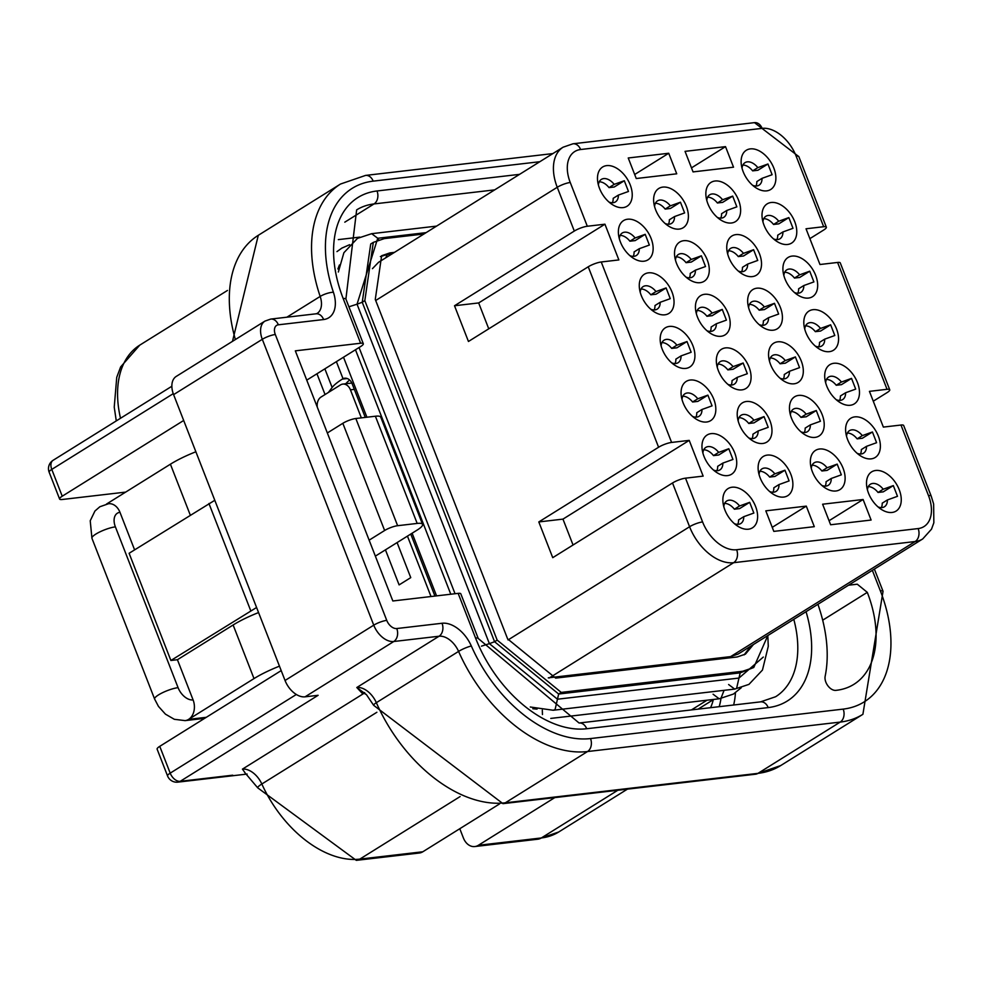 <?xml version="1.0" encoding="UTF-8"?>
<svg xmlns="http://www.w3.org/2000/svg" width="983" height="983" viewBox="0 0 983 983"><rect width="100%" height="100%" fill="white"/><g stroke="black" fill="none" stroke-linecap="round" stroke-linejoin="round"><path stroke-width="1.47" d="M762.513 325.348A13.271 8.368 58.1 0 0 763.373 320.913L768.546 317.681L778.647 314.044L774.481 303.317L764.43 309.584L759.183 310.186A13.271 8.368 58.1 0 0 749.427 304.361M716.816 470.759A13.271 8.368 58.1 0 0 717.676 466.323L722.849 463.091L732.949 459.454L728.796 448.727L718.733 454.994L713.498 455.608A13.271 8.368 58.1 0 0 703.742 449.784M695.927 417.161A13.271 8.368 58.1 0 0 696.775 412.725L701.96 409.493L712.061 405.856L707.895 395.129M692.597 401.998L697.783 398.779L707.883 395.141L697.844 401.396L692.597 401.998A13.271 8.368 58.1 0 0 682.841 396.186M783.414 378.946A13.271 8.368 58.1 0 0 784.262 374.511L789.447 371.279L799.548 367.642L795.382 356.915M780.084 363.784L785.27 360.564L795.382 356.927L785.331 363.182L780.084 363.784A13.271 8.368 58.1 0 0 770.328 357.959M804.303 432.545A13.271 8.368 58.1 0 0 805.163 428.109L810.348 424.877L820.436 421.24L816.283 410.513L806.232 416.78L800.985 417.382A13.271 8.368 58.1 0 0 791.229 411.57M752.069 438.627A13.271 8.368 58.1 0 0 752.929 434.191L758.114 430.959L768.215 427.322L764.049 416.608L753.998 422.862L748.751 423.476A13.271 8.368 58.1 0 0 738.995 417.652M731.18 385.029A13.271 8.368 58.1 0 0 732.028 380.593L737.213 377.361L747.313 373.724L743.148 363.01L733.097 369.264L727.85 369.878A13.271 8.368 58.1 0 0 718.094 364.054M772.97 492.225A13.271 8.368 58.1 0 0 773.83 487.789L779.003 484.57L789.103 480.92L784.95 470.206L774.887 476.46L769.652 477.074A13.271 8.368 58.1 0 0 759.896 471.25M710.279 331.431A13.271 8.368 58.1 0 0 711.139 326.995L716.312 323.763L726.412 320.126L722.259 309.412L712.196 315.666L706.961 316.28A13.271 8.368 58.1 0 0 697.205 310.456M825.204 486.143A13.271 8.368 58.1 0 0 826.064 481.707L831.237 478.475L841.337 474.838L837.184 464.111M821.886 470.992L827.059 467.761L837.172 464.123L827.121 470.378L821.886 470.992A13.271 8.368 58.1 0 0 812.118 465.168M755.976 186.02A13.271 8.368 58.1 0 0 756.824 181.585L762.009 178.353L772.11 174.716L767.944 163.989L757.893 170.256L752.646 170.87A13.271 8.368 58.1 0 0 742.89 165.046M797.766 293.217A13.271 8.368 58.1 0 0 798.626 288.781L803.799 285.549L813.899 281.912L809.746 271.197L799.683 277.452L794.448 278.066A13.271 8.368 58.1 0 0 784.692 272.242M818.667 346.815A13.271 8.368 58.1 0 0 819.515 342.379L824.7 339.147L834.8 335.51L830.635 324.795L820.584 331.05L815.337 331.664A13.271 8.368 58.1 0 0 805.581 325.84M741.612 271.75A13.271 8.368 58.1 0 0 742.472 267.315L747.645 264.083L757.746 260.446L753.592 249.719L743.541 255.985L738.294 256.588A13.271 8.368 58.1 0 0 728.538 250.763M776.865 239.619A13.271 8.368 58.1 0 0 777.725 235.183L782.91 231.951L793.011 228.314L788.845 217.587L778.794 223.854L773.547 224.468A13.271 8.368 58.1 0 0 763.791 218.644M720.723 218.14A13.271 8.368 58.1 0 0 721.571 213.716L726.756 210.485L736.857 206.848L732.691 196.121L722.64 202.375L717.393 202.989A13.271 8.368 58.1 0 0 707.637 197.165M881.358 507.609A13.271 8.368 58.1 0 0 882.218 503.173L887.391 499.954L897.491 496.304L893.326 485.59L883.275 491.844L878.028 492.458A13.271 8.368 58.1 0 0 868.272 486.634M860.457 454.011A13.271 8.368 58.1 0 0 861.317 449.575L866.49 446.343L876.59 442.706L872.437 431.992L862.374 438.246L857.139 438.86A13.271 8.368 58.1 0 0 847.383 433.036M839.568 400.413A13.271 8.368 58.1 0 0 840.416 395.977L845.601 392.745L855.702 389.108L851.536 378.394L841.485 384.648L836.238 385.262A13.271 8.368 58.1 0 0 826.482 379.438M612.335 202.756A13.271 8.368 58.1 0 0 613.183 198.333L618.368 195.101L628.469 191.464L624.303 180.737L614.252 187.003L609.005 187.606A13.271 8.368 58.1 0 0 599.249 181.781M668.489 224.235A13.271 8.368 58.1 0 0 669.337 219.799L674.522 216.567L684.623 212.93L680.457 202.203L670.406 208.47L665.159 209.084A13.271 8.368 58.1 0 0 655.403 203.26M689.378 277.833A13.271 8.368 58.1 0 0 690.238 273.397L695.423 270.165L705.511 266.528L701.358 255.813L691.307 262.068L686.06 262.682A13.271 8.368 58.1 0 0 676.304 256.858M737.717 524.357A13.271 8.368 58.1 0 0 738.577 519.921L743.75 516.689L753.85 513.052L749.685 502.325L739.634 508.592L734.387 509.206A13.271 8.368 58.1 0 0 724.631 503.382M675.026 363.563A13.271 8.368 58.1 0 0 675.874 359.127L681.059 355.895L691.16 352.258L686.994 341.531L676.943 347.798L671.696 348.4A13.271 8.368 58.1 0 0 661.94 342.588M654.125 309.964A13.271 8.368 58.1 0 0 654.985 305.529L660.158 302.297L670.259 298.66L666.105 287.933L656.042 294.2L650.807 294.802A13.271 8.368 58.1 0 0 641.051 288.977M633.236 256.366A13.271 8.368 58.1 0 0 634.084 251.931L639.269 248.699L649.37 245.062L645.204 234.335L635.153 240.602L629.906 241.204A13.271 8.368 58.1 0 0 620.15 235.379M738.294 256.588L743.467 253.356A13.271 8.368 58.1 0 0 732.962 247.581A13.271 8.368 58.1 0 0 730.639 248.38A13.271 8.368 58.1 0 0 727.703 254.069M753.58 249.719L743.467 253.356M738.282 271.038A13.271 8.368 58.1 0 0 744.684 270.903A13.271 8.368 58.1 0 0 747.645 264.083M686.048 277.132A13.271 8.368 58.1 0 0 692.462 276.997A13.271 8.368 58.1 0 0 695.423 270.165M686.06 262.682L691.233 259.451A13.271 8.368 58.1 0 0 680.727 253.675A13.271 8.368 58.1 0 0 678.405 254.462A13.271 8.368 58.1 0 0 675.468 260.163M701.346 255.813L691.233 259.451M759.183 310.186L764.369 306.954A13.271 8.368 58.1 0 0 753.863 301.179A13.271 8.368 58.1 0 0 751.54 301.978A13.271 8.368 58.1 0 0 748.604 307.667M774.481 303.317L764.369 306.954M759.183 324.636A13.271 8.368 58.1 0 0 765.585 324.501A13.271 8.368 58.1 0 0 768.546 317.681M608.993 202.056A13.271 8.368 58.1 0 0 615.407 201.92A13.271 8.368 58.1 0 0 618.368 195.101M609.005 187.606L614.191 184.374A13.271 8.368 58.1 0 0 603.685 178.599A13.271 8.368 58.1 0 0 601.363 179.398A13.271 8.368 58.1 0 0 598.414 185.087M624.303 180.737L614.191 184.374M717.393 202.989L722.579 199.758A13.271 8.368 58.1 0 0 712.061 193.983A13.271 8.368 58.1 0 0 709.738 194.781A13.271 8.368 58.1 0 0 706.802 200.471M732.679 196.121L722.579 199.758M717.381 217.44A13.271 8.368 58.1 0 0 723.795 217.304A13.271 8.368 58.1 0 0 726.756 210.485M665.159 209.084L670.345 205.852A13.271 8.368 58.1 0 0 659.839 200.065A13.271 8.368 58.1 0 0 657.516 200.864A13.271 8.368 58.1 0 0 654.567 206.565M680.457 202.215L670.345 205.852M665.147 223.522A13.271 8.368 58.1 0 0 671.561 223.399A13.271 8.368 58.1 0 0 674.522 216.567M629.906 241.204L635.092 237.972A13.271 8.368 58.1 0 0 624.574 232.197A13.271 8.368 58.1 0 0 622.251 232.996A13.271 8.368 58.1 0 0 619.315 238.685M645.192 234.335L635.092 237.972M629.894 255.654A13.271 8.368 58.1 0 0 636.308 255.519A13.271 8.368 58.1 0 0 639.269 248.699M650.807 294.802L655.98 291.57A13.271 8.368 58.1 0 0 645.475 285.795A13.271 8.368 58.1 0 0 643.152 286.594A13.271 8.368 58.1 0 0 640.216 292.283M666.093 287.933L655.98 291.57M650.795 309.252A13.271 8.368 58.1 0 0 657.197 309.117A13.271 8.368 58.1 0 0 660.158 302.297M748.751 423.476L753.924 420.245A13.271 8.368 58.1 0 0 743.418 414.47A13.271 8.368 58.1 0 0 741.096 415.268A13.271 8.368 58.1 0 0 738.159 420.957M764.037 416.608L753.924 420.245M748.739 437.926A13.271 8.368 58.1 0 0 755.153 437.791A13.271 8.368 58.1 0 0 758.114 430.959M727.85 369.878L733.035 366.647A13.271 8.368 58.1 0 0 722.53 360.872A13.271 8.368 58.1 0 0 720.207 361.658A13.271 8.368 58.1 0 0 717.258 367.359M743.148 363.01L733.035 366.647M727.838 384.328A13.271 8.368 58.1 0 0 734.252 384.193A13.271 8.368 58.1 0 0 737.213 377.361M692.585 416.448A13.271 8.368 58.1 0 0 698.999 416.313A13.271 8.368 58.1 0 0 701.96 409.493M697.783 398.779A13.271 8.368 58.1 0 0 687.264 392.991A13.271 8.368 58.1 0 0 684.942 393.79A13.271 8.368 58.1 0 0 682.005 399.491M728.784 448.739L718.671 452.377L713.498 455.608M713.486 470.046A13.271 8.368 58.1 0 0 719.888 469.911A13.271 8.368 58.1 0 0 722.849 463.091M718.671 452.377A13.271 8.368 58.1 0 0 708.165 446.589A13.271 8.368 58.1 0 0 705.843 447.388A13.271 8.368 58.1 0 0 702.906 453.089M749.685 502.338L739.572 505.975L734.387 509.206M734.387 523.644A13.271 8.368 58.1 0 0 740.789 523.509A13.271 8.368 58.1 0 0 743.75 516.689M739.572 505.975A13.271 8.368 58.1 0 0 729.067 500.187A13.271 8.368 58.1 0 0 726.744 500.986A13.271 8.368 58.1 0 0 723.807 506.687M769.64 491.525A13.271 8.368 58.1 0 0 776.042 491.389A13.271 8.368 58.1 0 0 779.003 484.57M769.652 477.074L774.825 473.843A13.271 8.368 58.1 0 0 764.319 468.068A13.271 8.368 58.1 0 0 761.997 468.866A13.271 8.368 58.1 0 0 759.06 474.556M784.938 470.206L774.825 473.843M706.961 316.28L712.134 313.049A13.271 8.368 58.1 0 0 701.629 307.274A13.271 8.368 58.1 0 0 699.306 308.06A13.271 8.368 58.1 0 0 696.369 313.761M722.247 309.412L712.134 313.049M706.949 330.73A13.271 8.368 58.1 0 0 713.351 330.595A13.271 8.368 58.1 0 0 716.312 323.763M671.696 348.4L676.882 345.18A13.271 8.368 58.1 0 0 666.376 339.393A13.271 8.368 58.1 0 0 664.053 340.192A13.271 8.368 58.1 0 0 661.117 345.893M686.994 341.543L676.882 345.18M671.696 362.85A13.271 8.368 58.1 0 0 678.098 362.715A13.271 8.368 58.1 0 0 681.059 355.895M752.634 185.308A13.271 8.368 58.1 0 0 759.048 185.185A13.271 8.368 58.1 0 0 762.009 178.353M752.646 170.87L757.832 167.638A13.271 8.368 58.1 0 0 747.326 161.851A13.271 8.368 58.1 0 0 745.003 162.65A13.271 8.368 58.1 0 0 742.054 168.351M767.944 164.001L757.832 167.638M773.535 238.906A13.271 8.368 58.1 0 0 779.949 238.783A13.271 8.368 58.1 0 0 782.91 231.951M773.547 224.468L778.733 221.236A13.271 8.368 58.1 0 0 768.215 215.449A13.271 8.368 58.1 0 0 765.892 216.248A13.271 8.368 58.1 0 0 762.955 221.949M788.833 217.599L778.733 221.236M794.448 278.066L799.621 274.835A13.271 8.368 58.1 0 0 789.116 269.059A13.271 8.368 58.1 0 0 786.793 269.846A13.271 8.368 58.1 0 0 783.856 275.547M809.734 271.197L799.621 274.835M794.436 292.516A13.271 8.368 58.1 0 0 800.838 292.381A13.271 8.368 58.1 0 0 803.799 285.549M815.337 331.664L820.522 328.433A13.271 8.368 58.1 0 0 810.017 322.657A13.271 8.368 58.1 0 0 807.694 323.444A13.271 8.368 58.1 0 0 804.758 329.145M830.635 324.795L820.522 328.433M815.325 346.114A13.271 8.368 58.1 0 0 821.739 345.979A13.271 8.368 58.1 0 0 824.7 339.147M836.238 385.262L841.423 382.031A13.271 8.368 58.1 0 0 830.905 376.256A13.271 8.368 58.1 0 0 828.583 377.042A13.271 8.368 58.1 0 0 825.646 382.743M851.524 378.394L841.423 382.031M836.226 399.712A13.271 8.368 58.1 0 0 842.64 399.577A13.271 8.368 58.1 0 0 845.601 392.745M857.139 438.86L862.312 435.629A13.271 8.368 58.1 0 0 851.806 429.854A13.271 8.368 58.1 0 0 849.484 430.64A13.271 8.368 58.1 0 0 846.547 436.341M872.425 431.992L862.312 435.629M857.127 453.31A13.271 8.368 58.1 0 0 863.529 453.175A13.271 8.368 58.1 0 0 866.49 446.343M878.028 492.458L883.213 489.227A13.271 8.368 58.1 0 0 872.707 483.452A13.271 8.368 58.1 0 0 870.385 484.25A13.271 8.368 58.1 0 0 867.448 489.939M893.326 485.59L883.213 489.227M878.028 506.909A13.271 8.368 58.1 0 0 884.43 506.773A13.271 8.368 58.1 0 0 887.391 499.954M827.059 467.761A13.271 8.368 58.1 0 0 816.554 461.973A13.271 8.368 58.1 0 0 814.231 462.772A13.271 8.368 58.1 0 0 811.294 468.473M821.874 485.43A13.271 8.368 58.1 0 0 828.276 485.295A13.271 8.368 58.1 0 0 831.237 478.475M785.27 360.564A13.271 8.368 58.1 0 0 774.764 354.777A13.271 8.368 58.1 0 0 772.441 355.576A13.271 8.368 58.1 0 0 769.492 361.265M780.072 378.234A13.271 8.368 58.1 0 0 786.486 378.099A13.271 8.368 58.1 0 0 789.447 371.279M800.985 417.382L806.158 414.162A13.271 8.368 58.1 0 0 795.652 408.375A13.271 8.368 58.1 0 0 793.33 409.174A13.271 8.368 58.1 0 0 790.393 414.875M816.271 410.525L806.158 414.162M800.973 431.832A13.271 8.368 58.1 0 0 807.387 431.697A13.271 8.368 58.1 0 0 810.348 424.877M606.671 165.623A23.113 14.573 58.1 0 0 597.689 181.462A23.113 14.573 58.1 0 0 611.93 204.317A23.113 14.573 58.1 0 0 632.02 191.722A23.113 14.573 58.1 0 0 606.671 165.623M750.312 148.888A23.113 14.573 58.1 0 0 741.329 164.714A23.113 14.573 58.1 0 0 755.571 187.569A23.113 14.573 58.1 0 0 775.661 174.974A23.113 14.573 58.1 0 0 750.312 148.888M771.213 202.486A23.113 14.573 58.1 0 0 762.218 218.324A23.113 14.573 58.1 0 0 776.472 241.167A23.113 14.573 58.1 0 0 796.562 228.572A23.113 14.573 58.1 0 0 771.213 202.486M792.114 256.084A23.113 14.573 58.1 0 0 783.119 271.922A23.113 14.573 58.1 0 0 797.373 294.765A23.113 14.573 58.1 0 0 817.463 282.17A23.113 14.573 58.1 0 0 792.114 256.084M813.002 309.682A23.113 14.573 58.1 0 0 804.02 325.52A23.113 14.573 58.1 0 0 818.261 348.363A23.113 14.573 58.1 0 0 838.352 335.781A23.113 14.573 58.1 0 0 813.002 309.682M833.903 363.28A23.113 14.573 58.1 0 0 824.909 379.119A23.113 14.573 58.1 0 0 839.163 401.961A23.113 14.573 58.1 0 0 859.253 389.379A23.113 14.573 58.1 0 0 833.903 363.28M875.693 470.476A23.113 14.573 58.1 0 0 866.711 486.315A23.113 14.573 58.1 0 0 880.952 509.157A23.113 14.573 58.1 0 0 901.042 496.575A23.113 14.573 58.1 0 0 875.693 470.476M854.805 416.878A23.113 14.573 58.1 0 0 845.81 432.717A23.113 14.573 58.1 0 0 860.064 455.559A23.113 14.573 58.1 0 0 880.154 442.977A23.113 14.573 58.1 0 0 854.805 416.878M732.052 487.224A23.113 14.573 58.1 0 0 723.07 503.05A23.113 14.573 58.1 0 0 737.311 525.905A23.113 14.573 58.1 0 0 757.401 513.31A23.113 14.573 58.1 0 0 732.052 487.224M711.164 433.626A23.113 14.573 58.1 0 0 702.169 449.452A23.113 14.573 58.1 0 0 716.423 472.307A23.113 14.573 58.1 0 0 736.513 459.712A23.113 14.573 58.1 0 0 711.164 433.626M690.263 380.028A23.113 14.573 58.1 0 0 681.268 395.854A23.113 14.573 58.1 0 0 695.522 418.709A23.113 14.573 58.1 0 0 715.612 406.114A23.113 14.573 58.1 0 0 690.263 380.028M669.362 326.43A23.113 14.573 58.1 0 0 660.379 342.256A23.113 14.573 58.1 0 0 674.621 365.111A23.113 14.573 58.1 0 0 694.711 352.516A23.113 14.573 58.1 0 0 669.362 326.43M648.473 272.832A23.113 14.573 58.1 0 0 639.478 288.658A23.113 14.573 58.1 0 0 653.732 311.513A23.113 14.573 58.1 0 0 673.822 298.918A23.113 14.573 58.1 0 0 648.473 272.832M627.572 219.221A23.113 14.573 58.1 0 0 618.577 235.06A23.113 14.573 58.1 0 0 632.831 257.915A23.113 14.573 58.1 0 0 652.921 245.32A23.113 14.573 58.1 0 0 627.572 219.221M767.318 455.092A23.113 14.573 58.1 0 0 758.323 470.931A23.113 14.573 58.1 0 0 772.577 493.773A23.113 14.573 58.1 0 0 792.667 481.191A23.113 14.573 58.1 0 0 767.318 455.092M746.416 401.494A23.113 14.573 58.1 0 0 737.422 417.333A23.113 14.573 58.1 0 0 751.676 440.175A23.113 14.573 58.1 0 0 771.766 427.593A23.113 14.573 58.1 0 0 746.416 401.494M819.539 449.01A23.113 14.573 58.1 0 0 810.557 464.836A23.113 14.573 58.1 0 0 824.811 487.691A23.113 14.573 58.1 0 0 844.901 475.096A23.113 14.573 58.1 0 0 819.539 449.01M798.651 395.412A23.113 14.573 58.1 0 0 789.656 411.238A23.113 14.573 58.1 0 0 803.91 434.093A23.113 14.573 58.1 0 0 824 421.498A23.113 14.573 58.1 0 0 798.651 395.412M777.75 341.814A23.113 14.573 58.1 0 0 768.755 357.64A23.113 14.573 58.1 0 0 783.009 380.495A23.113 14.573 58.1 0 0 803.099 367.9A23.113 14.573 58.1 0 0 777.75 341.814M725.515 347.896A23.113 14.573 58.1 0 0 716.533 363.735A23.113 14.573 58.1 0 0 730.774 386.577A23.113 14.573 58.1 0 0 750.865 373.995A23.113 14.573 58.1 0 0 725.515 347.896M704.614 294.298A23.113 14.573 58.1 0 0 695.632 310.137A23.113 14.573 58.1 0 0 709.886 332.979A23.113 14.573 58.1 0 0 729.976 320.397A23.113 14.573 58.1 0 0 704.614 294.298M756.849 288.203A23.113 14.573 58.1 0 0 747.866 304.042A23.113 14.573 58.1 0 0 762.108 326.897A23.113 14.573 58.1 0 0 782.198 314.302A23.113 14.573 58.1 0 0 756.849 288.203M715.059 181.007A23.113 14.573 58.1 0 0 706.064 196.846A23.113 14.573 58.1 0 0 720.318 219.701A23.113 14.573 58.1 0 0 740.408 207.106A23.113 14.573 58.1 0 0 715.059 181.007M735.96 234.605A23.113 14.573 58.1 0 0 726.965 250.444A23.113 14.573 58.1 0 0 741.219 273.299A23.113 14.573 58.1 0 0 761.309 260.704A23.113 14.573 58.1 0 0 735.96 234.605M683.726 240.7A23.113 14.573 58.1 0 0 674.731 256.538A23.113 14.573 58.1 0 0 688.985 279.381A23.113 14.573 58.1 0 0 709.075 266.786A23.113 14.573 58.1 0 0 683.726 240.7M662.825 187.102A23.113 14.573 58.1 0 0 653.83 202.94A23.113 14.573 58.1 0 0 668.084 225.783A23.113 14.573 58.1 0 0 688.174 213.188A23.113 14.573 58.1 0 0 662.825 187.102M754.489 122.642L572.991 143.788L563.075 147.217A43.264 27.291 58.1 0 0 557.238 187.286L574.305 231.054A9.83 2.175 -21.3 0 1 587.306 226.25L570.238 182.482A33.434 21.085 -121.9 0 1 580.597 149.527L762.108 128.368A33.434 21.085 -121.9 0 1 796.144 156.15A9.83 2.175 -21.3 0 1 798.835 156.616L754.489 122.642A9.83 7.311 83.4 0 1 762.108 128.368M601.24 261.982A9.83 2.175 158.7 0 0 588.239 266.786L658.585 447.24A9.83 2.175 -21.3 0 1 671.598 442.436L601.24 261.982L618.872 259.93L604.938 224.198L587.306 226.25M918.147 528.571L736.636 549.73A33.434 21.085 -121.9 0 1 702.587 521.936L685.52 478.168A9.83 2.175 158.7 0 0 672.519 482.972L689.587 526.741A43.264 27.291 58.1 0 0 733.637 562.694L915.148 541.535A43.264 27.291 58.1 0 0 922.718 538.942L931.528 529.137L933.85 522.747L933.629 503.996L931.184 496.071A9.83 2.175 158.7 0 0 928.493 495.604A33.434 21.085 -121.9 0 1 918.147 528.571A9.83 7.311 83.4 0 1 915.148 541.535L730.615 656.619L548.281 677.852M658.585 447.24L538.807 521.936L552.741 557.668L672.519 482.972M685.52 478.168L703.152 476.116L689.218 440.384L671.598 442.436M538.807 521.936L562.964 519.122L689.218 440.384M574.305 231.054L454.515 305.75L468.449 341.482L588.239 266.786M454.515 305.75L478.672 302.936L604.938 224.198M562.964 519.122L573.052 545M478.672 302.936L488.76 328.814M931.184 496.071L903.672 425.504A9.83 2.175 158.7 0 0 900.981 425.037L928.493 495.604M889.738 389.772L840.281 262.916A9.83 2.175 158.7 0 0 837.59 262.449L887.047 389.305A9.83 2.175 -21.3 0 1 889.738 389.772A9.83 2.175 -21.3 0 1 887.108 392.586L873.26 401.211M796.144 156.15L823.668 226.717A9.83 2.175 -21.3 0 1 826.347 227.184A9.83 2.175 -21.3 0 1 823.717 229.997L809.881 238.636M823.668 226.717L806.035 228.781L819.969 264.513L837.59 262.449M887.047 389.305L869.427 391.357L883.361 427.089L900.981 425.037M830.623 524.762L822.611 504.218L863.099 499.499L871.11 520.044L830.623 524.762M693.052 171.902L685.04 151.357L725.515 146.639L733.527 167.184L693.052 171.902M636.247 178.525L628.235 157.98L668.723 153.262L676.734 173.807L636.247 178.525M814.305 526.667L773.818 531.385L765.806 510.841L806.293 506.122L814.305 526.667M772.245 527.343L806.293 506.122M634.674 174.495L668.723 153.262M691.479 167.872L725.515 146.639M829.05 520.732L863.099 499.499M317.312 407.245A9.83 7.311 83.4 0 1 321.036 397.046L340.462 384.931A9.83 7.311 83.4 0 1 342.809 384.095A9.83 7.311 83.4 0 1 350.427 389.821L354.335 389.366L365.271 417.406M431.009 596.534L407.454 536.116M361.351 417.861L350.427 389.821M397.095 542.579L410.759 577.623L399.11 584.897L385.447 549.853M434.928 596.067L410.759 534.064M372.446 268.666L378.541 262.301L563.075 147.217M394.466 252.373L389.895 252.901L381.637 255.727L375.273 299.434L507.621 638.889L555.678 678.123L737.189 656.963L745.446 654.125L753.457 644.492M922.718 538.942L738.184 654.027L730.615 656.619L731.18 657.664M423.931 233.991L384.316 238.611L373.307 242.383L364.828 300.651L497.177 640.105L561.256 692.413L742.755 671.254L753.764 667.482L767.821 635.546M336.383 361.658L343.006 378.664A9.891 7.36 83.4 0 1 344.628 378.222A9.891 7.36 83.4 0 1 352.295 383.984M352.246 384.009L354.335 389.366M328.408 392.45L332.143 387.486A45.23 10.027 -21.3 0 1 342.305 379.106M347.245 378.529L342.293 379.106A9.83 7.311 83.4 0 1 343.03 378.725M349.678 380.04A29.502 6.537 158.7 0 0 346.372 383.186L345.414 383.788M316.956 373.773L325.054 394.539M499.475 803.971L422.825 851.77A14.745 10.973 83.4 0 1 419.311 853.023L356.301 860.358L257.73 787.85A14.745 2.347 155.6 0 1 261.834 784.004A99.308 62.629 58.1 0 0 359.815 859.117L422.825 851.77M232.713 775.194L180.208 781.313A9.83 6.205 -121.9 0 1 170.194 773.142A9.83 2.175 -21.3 0 0 167.565 775.943L157.12 749.144A9.83 2.175 -21.3 0 1 159.75 746.343L281.199 670.603M306.745 380.138L360.675 346.52A9.83 2.175 158.7 0 0 363.305 343.706A9.83 2.175 158.7 0 0 360.614 343.239L295.33 350.845L392.844 600.982L458.139 593.363A9.83 2.175 -21.3 0 1 460.818 593.83L478.242 638.495L579.073 723.009A9.83 7.311 83.4 0 1 586.691 728.747A109.15 68.835 -121.9 0 1 475.551 638.028L458.139 593.363M183.674 420.478L62.236 496.206A9.83 2.175 158.7 0 0 59.594 499.02A9.83 2.175 158.7 0 0 62.285 499.487L125.677 492.102M459.786 828.718L463.386 837.958A14.745 10.973 -96.6 0 0 474.801 846.547A14.745 10.973 -96.6 0 0 478.328 845.306L554.793 797.606M848.513 585.217L857.287 584.197L867.301 592.368A99.308 62.629 -121.9 0 1 853.908 684.328A99.308 62.629 -121.9 0 1 836.533 690.287L835.882 690.361A9.83 6.205 -121.9 0 1 827.969 685.901A9.83 6.205 -121.9 0 1 825.155 676.279A129.793 81.859 58.1 0 0 818.556 606.167A19.66 12.398 -121.9 0 1 817.991 604.262M258.566 612.569A44.247 9.805 158.7 0 0 233.118 624.991L177.431 659.716L193.098 699.921A14.745 10.973 83.4 0 1 188.613 719.372L254.007 678.589A44.247 9.805 -21.3 0 1 279.467 666.167M171.853 386.258L53.107 460.302A9.83 6.205 58.1 0 0 51.78 469.407A9.83 2.175 158.7 0 0 49.15 472.221L59.594 499.02M195.875 451.775A44.247 9.805 158.7 0 0 170.415 464.197L106.483 504.07M119.963 512.315A14.745 9.302 58.1 0 0 115.392 526.863A14.745 3.268 -21.3 0 0 95.892 534.064A14.745 3.268 -21.3 0 0 91.935 538.279L90.227 520.769L94.946 511.013L99.861 506.749L108.548 503.726A14.745 10.973 83.4 0 1 119.963 512.315L134.597 549.853M539.827 161.716L373.184 181.142A119.963 75.654 58.1 0 0 333.397 292.221A29.502 18.603 -121.9 0 1 323.616 319.536L278.349 324.808A9.83 6.205 58.1 0 0 275.301 334.503L386.749 620.371A9.83 6.205 58.1 0 0 396.763 628.542L442.031 623.259A29.502 18.603 -121.9 0 1 471.336 646.015A119.963 75.654 58.1 0 0 590.513 738.565A9.83 7.311 83.4 0 1 587.527 751.54L840.207 722.087L757.967 773.363L505.299 802.816A129.793 81.859 -121.9 0 1 376.342 702.685A19.66 12.398 58.1 0 0 356.804 687.51L366.413 694.612L373.638 705.303L502.952 803.652L755.632 774.199L780.674 765.585A129.793 81.859 -121.9 0 1 757.967 773.363A9.83 7.311 83.4 0 1 755.632 774.199M363.612 692.831L362.322 693.433L364.152 693.224A9.83 7.311 83.4 0 1 364.324 693.126M376.87 712.27L261.834 784.004A19.66 12.398 58.1 0 0 242.432 769.136L244.841 772.454M264.943 321.109A19.66 12.398 58.1 0 0 262.301 339.307L373.749 625.163A19.66 12.398 58.1 0 0 393.778 641.506L305.074 696.824L318.123 695.3L180.208 781.313L177.542 782.173M375.359 556.132L417.296 529.984A19.672 4.362 158.7 0 0 422.555 524.357A19.672 4.362 158.7 0 0 417.185 523.423L397.624 525.708A9.83 2.175 158.7 0 0 384.623 530.501L369.141 540.171M256.588 607.494L170.895 660.478L177.431 659.716M170.895 660.478L129.105 553.282L214.786 500.298M305.074 696.824A19.66 12.398 -121.9 0 1 285.045 680.482L173.598 394.625A19.66 12.398 -121.9 0 1 176.24 376.415L264.955 321.097L270.73 319.082A9.83 7.311 83.4 0 1 278.349 324.808M327.339 432.962L342.834 423.304A9.83 2.175 -21.3 0 1 355.834 418.512L375.395 416.227A19.66 4.362 -21.3 0 1 380.765 417.161L422.555 524.357M396.763 628.542A9.83 7.311 -96.6 0 1 393.778 641.506L439.045 636.234L356.804 687.51L362.322 693.433M208.937 503.493L250.726 610.701M572.991 143.788A9.83 7.311 83.4 0 1 580.597 149.527M375.69 300.503L557.238 187.286A9.83 2.175 -21.3 0 1 570.238 182.482M736.636 549.73A9.83 7.311 83.4 0 1 733.637 562.694L549.202 678M702.587 521.936A9.83 2.175 158.7 0 0 689.587 526.741L508.039 639.958M707.01 700.203L691.442 709.91M385.754 257.792L387.302 254.511L380.372 256.588M744.119 654.887L750.865 646.114M391.873 253.983L387.302 254.511L389.895 252.901M364.828 300.651L362.236 302.26L494.584 641.727L497.177 640.105M373.307 242.383L370.726 243.993L362.236 302.26L357.038 304.189L489.387 643.644L494.584 641.727L558.663 694.023L561.256 692.413M481.461 646.15L489.387 643.644L557.459 699.208L558.663 694.023L740.174 672.864L742.755 671.254M530.279 706.998L553.196 710.254L555.076 709.591L557.459 699.208L738.97 678.061L740.174 672.864L753.764 667.482M378.774 239.827L377.742 238.267L357.038 304.189L348.916 306.794M728.612 684.512L734.706 689.095L736.586 688.432L738.97 678.061L763.287 657.074M426.118 232.627L377.742 238.267L371.66 233.684L357.419 238.402L343.89 252.729L338.349 272.008M355.477 349.751L450.792 594.224M553.196 710.254L734.706 689.095L748.948 684.377L762.464 670.05L768.276 646.322L767.834 636.271M339.442 264.98L337.894 268.973M532.798 708.743L537.062 709.112M542.456 714.543L542.309 710.107M713.08 694.207L719.163 698.79L721.043 698.127L724.066 690.336M324.869 368.834L332.143 387.486M713.326 699.65A80.631 50.846 -121.9 0 1 710.574 707.686M719.2 706.679A89.478 56.436 58.1 0 0 720.969 698.532M460.118 796.562L359.815 859.117A14.745 10.973 83.4 0 1 356.301 860.358M590.513 738.565L843.193 709.112A119.963 75.654 58.1 0 0 880.363 590.844L872.363 570.349M806.048 611.696A109.15 68.835 -121.9 0 1 768.19 707.588L586.691 728.747M360.614 343.239L343.202 298.574A109.15 68.835 -121.9 0 1 377.017 190.972L519.565 174.347M233.118 624.991L254.007 678.589M206.295 717.307L188.613 719.372A14.745 10.973 83.4 0 1 185.099 720.625L204.648 718.34M296.338 694.477L170.194 773.142L159.75 746.343M475.551 638.028A9.83 2.175 -21.3 0 1 478.242 638.495M363.305 343.706L345.893 299.041A9.83 2.175 158.7 0 0 343.202 298.574M173.241 393.667L51.78 469.407L62.236 496.206M190.284 515.129L170.415 464.197M359.803 237.112L338.312 239.619M474.801 846.547L537.812 839.212A14.745 10.973 -96.6 0 0 541.326 837.958L478.328 845.306M537.812 839.212L558.7 831.999A99.308 62.629 -121.9 0 1 541.326 837.958L617.803 790.271M733.662 704.995A99.308 62.629 58.1 0 0 735.456 692.769M235.379 339.528A129.793 81.859 -121.9 0 1 258.296 235.306L232.492 341.334M442.031 623.259A9.83 7.311 -96.6 0 1 439.045 636.234A19.66 12.398 -121.9 0 1 458.582 651.41A129.793 81.859 58.1 0 0 587.527 751.54L505.299 802.816A9.83 7.311 83.4 0 1 502.952 803.652M471.336 646.015A9.83 1.696 -23.8 0 0 458.582 651.41L376.342 702.685A9.83 1.696 156.2 0 0 373.638 705.303M242.432 769.136L364.152 693.224A19.66 12.398 -121.9 0 1 364.472 693.187M867.301 592.368L822.697 620.187M120.504 418.279A99.308 62.629 -121.9 0 1 139.746 345.156L227.466 290.452M579.073 723.009L760.584 701.862L775.612 696.738A99.308 62.629 58.1 0 0 793.797 619.339M760.584 701.862A9.83 7.311 83.4 0 1 768.19 707.588M880.363 590.844A9.83 2.175 158.7 0 1 883.041 591.311L862.902 714.309A129.793 81.859 58.1 0 1 840.207 722.087A9.83 7.311 -96.6 0 0 843.193 709.112M552.876 153.581L365.565 175.416A9.83 7.311 83.4 0 1 373.184 181.142M365.565 175.416L340.523 184.03A129.793 81.859 58.1 0 0 320.175 296.436A9.83 2.654 -18.8 0 1 333.397 292.221M286.864 317.202L320.175 296.436A19.66 12.398 -121.9 0 1 317.091 313.466L315.998 313.81A9.83 7.311 83.4 0 1 323.616 319.536M173.598 394.625L262.301 339.307A9.83 2.175 -21.3 0 1 275.301 334.503M285.045 680.482L373.749 625.163A9.83 2.175 -21.3 0 1 386.749 620.371M345.893 299.041L356.645 209.895A99.308 62.629 -121.9 0 1 374.019 203.936A9.83 7.311 -96.6 0 0 377.017 190.972M344.8 222.17L374.019 203.936L494.67 189.879M115.392 526.863L178.083 687.658A14.745 9.302 58.1 0 0 193.098 699.921M178.083 687.658A14.745 3.268 158.7 0 0 158.582 694.858A14.745 3.268 158.7 0 0 154.626 699.073L158.46 706.396L165.439 714.15L174.323 719.298L185.099 720.625M384.623 530.501L342.834 423.304M375.395 416.227L417.185 523.423M355.834 418.512L397.624 525.708M826.347 227.184L798.835 156.616M342.809 384.095L351.877 383.038M698.114 709.136L713.683 699.429M359.053 347.527L455.043 593.732M436.563 226.115L371.66 233.684M343.509 357.222L366.905 417.222M412.123 533.204L436.563 595.882M349.592 244.718L341.875 248.097L336.96 251.611M550.799 718.413L719.163 698.79L733.404 694.072L741.231 687.756M116.277 420.921L114.237 407.122L116.744 377.325L120.626 366.942L139.746 345.156M244.534 772.269L257.73 787.85M167.565 775.943A9.83 9.83 0 0 0 177.874 782.136L247.151 774.063M883.041 591.311L874.379 569.096M315.998 313.81L270.73 319.082M53.107 460.302A9.83 9.83 0 0 0 49.15 472.221M558.7 831.999L627.424 789.14M340.523 184.03L258.296 235.306M862.902 714.309L780.674 765.585M364.668 692.597L362.997 692.696L366.413 694.612M91.935 538.279L154.626 699.073"/></g></svg>
